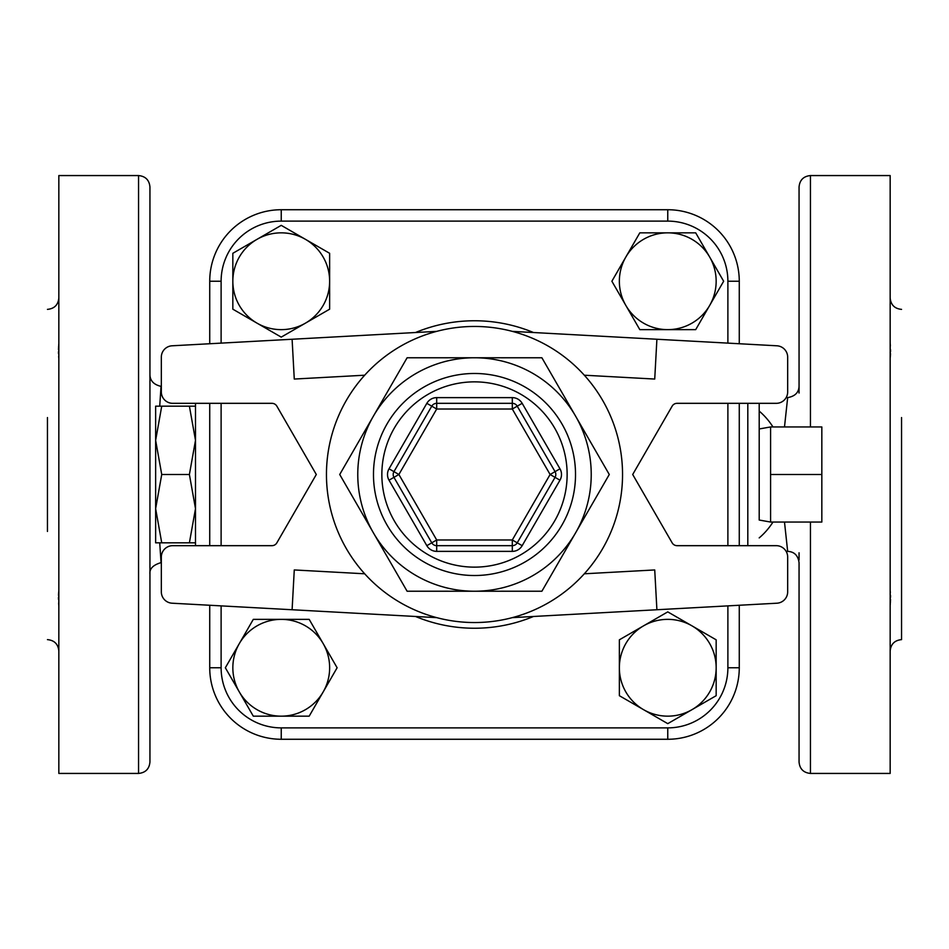 <?xml version="1.0" encoding="UTF-8"?>
<svg xmlns="http://www.w3.org/2000/svg" width="949" height="949" viewBox="0 0 949 949"><rect width="100%" height="100%" fill="white"/><g stroke="black" fill="none" stroke-linecap="round" stroke-linejoin="round"><path stroke-width="1.42" d="M161.069 562.627L159.717 542.828M159.717 406.172L161.045 386.362C153.928 384.713 150.227 380.917 149.942 374.974M149.942 762.047L149.942 186.953C149.266 180.037 145.47 176.241 138.554 175.565L138.554 773.435C145.47 772.759 149.266 768.963 149.942 762.047M810.446 426.955L810.446 175.565C803.53 176.241 799.734 180.037 799.058 186.953L799.058 393.052M799.058 552.781L799.058 559.981M784.491 522.045L787.67 551.369C794.337 551.713 798.121 555.509 799.058 562.757L799.058 762.047C799.734 768.963 803.53 772.759 810.446 773.435L810.446 522.045M799.058 386.219C798.833 392.506 795.025 396.302 787.67 397.607L784.491 426.955M799.058 283.656L799.058 363.372M799.058 585.628L799.058 665.344M58.838 608.262L58.743 591.476M58.66 592.603L58.506 595.403M58.482 597.301L58.506 599.388M58.66 602.971L58.767 605.284M58.838 359.434L58.743 344.321M58.66 346.029L58.506 349.635M58.482 351.711L58.506 353.645M58.66 356.397L58.767 357.868M47.45 531.44L47.45 417.56M890.162 589.531L890.257 604.679M890.162 340.738L890.257 357.524M890.34 356.397L890.494 353.597M890.518 351.699L890.494 349.612M890.34 346.029L890.233 343.716M901.55 417.56L901.55 639.626L901.55 417.56M890.34 602.971L890.494 599.365M890.518 597.289L890.494 595.355M890.34 592.603L890.233 591.18M810.446 773.435L890.162 773.435L890.162 175.565L810.446 175.565M138.554 175.565L58.838 175.565L58.838 773.435L138.554 773.435M232.837 253.3L257.037 239.326A48.399 48.399 0 0 0 232.837 281.236L232.837 253.3M257.037 323.158L232.837 309.184L232.837 281.236A48.399 48.399 0 0 0 305.436 323.158L281.236 337.12L257.037 323.158M281.236 225.352L305.436 239.326A48.399 48.399 0 0 0 257.037 239.326L281.236 225.352M329.635 281.236L329.635 309.184L305.436 323.158A48.399 48.399 0 0 0 305.436 239.326L329.635 253.3L329.635 281.236M695.7 232.837L709.674 257.037A48.399 48.399 0 0 0 667.764 232.837L695.7 232.837M625.842 257.037L639.816 232.837L667.764 232.837A48.399 48.399 0 0 0 625.842 305.436L611.88 281.236L625.842 257.037M723.648 281.236L709.674 305.436A48.399 48.399 0 0 0 709.674 257.037L723.648 281.236M667.764 329.635L639.816 329.635L625.842 305.436A48.399 48.399 0 0 0 709.674 305.436L695.7 329.635L667.764 329.635M716.163 695.7L691.963 709.674A48.399 48.399 0 0 0 716.163 667.764L716.163 695.7M691.963 625.842L716.163 639.816L716.163 667.764A48.399 48.399 0 0 0 643.564 625.842L667.764 611.88L691.963 625.842M667.764 723.648L643.564 709.674A48.399 48.399 0 0 0 691.963 709.674L667.764 723.648M619.365 667.764L619.365 639.816L643.564 625.842A48.399 48.399 0 0 0 643.564 709.674L619.365 695.7L619.365 667.764M253.3 716.163L239.326 691.963A48.399 48.399 0 0 0 281.236 716.163L253.3 716.163M323.158 691.963L309.184 716.163L281.236 716.163A48.399 48.399 0 0 0 323.158 643.564L337.12 667.764L323.158 691.963M225.352 667.764L239.326 643.564A48.399 48.399 0 0 0 239.326 691.963L225.352 667.764M281.236 619.365L309.184 619.365L323.158 643.564A48.399 48.399 0 0 0 239.326 643.564L253.3 619.365L281.236 619.365M407.109 357.773L373.408 416.137A116.727 116.727 0 0 0 474.5 591.227A116.727 116.727 0 0 0 575.592 416.137A116.727 116.727 0 0 0 373.408 416.137L407.109 357.773L541.891 357.773L609.282 474.5L541.891 591.227L407.109 591.227L339.718 474.5L373.408 416.137L339.718 474.5L407.109 591.227M276.859 406.172A5.694 5.694 0 0 0 271.924 403.325L172.718 403.325A11.388 11.388 0 0 1 161.33 391.937L161.33 357.168A11.388 11.388 0 0 1 172.101 345.792L292.102 339.256L294.273 379.054L364.689 375.211A148.044 148.044 0 0 0 364.689 573.789L294.273 569.946L292.102 609.744L172.101 603.208A11.388 11.388 0 0 1 161.33 591.832L161.33 557.063A11.388 11.388 0 0 1 172.718 545.675L271.924 545.675A5.694 5.694 0 0 0 276.859 542.828L316.302 474.5L276.859 406.172M512.306 331.367L776.899 345.792A11.388 11.388 0 0 1 787.67 357.168L787.67 391.937A11.388 11.388 0 0 1 776.282 403.325L677.076 403.325A5.694 5.694 0 0 0 672.141 406.172L632.698 474.5L672.141 542.828A5.694 5.694 0 0 0 677.076 545.675L776.282 545.675A11.388 11.388 0 0 1 787.67 557.063L787.67 591.832A11.388 11.388 0 0 1 776.899 603.208L656.898 609.744L654.727 569.946L584.311 573.789M656.898 339.256L654.727 379.054L584.311 375.211M436.694 331.367L292.102 339.256M512.306 617.633L656.898 609.744M436.694 617.633L292.102 609.744M559.969 468.806L550.112 474.5L512.306 539.981L517.241 542.828A5.694 5.694 0 0 1 512.306 545.675L436.694 545.675A5.694 5.694 0 0 1 431.759 542.828L393.954 477.347A5.694 5.694 0 0 1 393.954 471.653L431.759 406.172A5.694 5.694 0 0 1 436.694 403.325L512.306 403.325A5.694 5.694 0 0 1 517.241 406.172L555.046 471.653A5.694 5.694 0 0 1 555.046 477.347L517.241 542.828L522.164 545.675L559.969 480.194A11.388 11.388 0 0 0 559.969 468.806L522.164 403.325A11.388 11.388 0 0 0 512.306 397.631L436.694 397.631A11.388 11.388 0 0 0 426.836 403.325L389.031 468.806A11.388 11.388 0 0 0 389.031 480.194L426.836 545.675A11.388 11.388 0 0 0 436.694 551.369L512.306 551.369A11.388 11.388 0 0 0 522.164 545.675M436.694 397.631L436.694 403.325A5.694 5.694 0 0 0 431.759 406.172L426.836 403.325M622.544 474.5A148.044 148.044 0 0 1 400.478 602.71A148.044 148.044 0 0 1 400.478 346.29A148.044 148.044 0 0 1 622.544 474.5M209.729 605.26L209.729 667.764A71.507 71.507 0 0 0 281.236 739.271L667.764 739.271A71.507 71.507 0 0 0 739.271 667.764L739.271 605.26M739.271 545.675L739.271 403.325M739.271 343.74L739.271 281.236A71.507 71.507 0 0 0 667.764 209.729L281.236 209.729A71.507 71.507 0 0 0 209.729 281.236L209.729 343.74M209.729 403.325L209.729 545.675M727.883 281.236L739.271 281.236A71.507 71.507 0 0 0 667.764 209.729L667.764 221.117A60.119 60.119 0 0 1 727.883 281.236L727.883 343.123M667.764 727.883L667.764 739.271A71.507 71.507 0 0 0 739.271 667.764L727.883 667.764A60.119 60.119 0 0 1 667.764 727.883L281.236 727.883L281.236 739.271M759.2 520.04L759.2 403.325L759.2 520.04L770.588 522.045L821.834 522.045L821.834 426.955L770.588 426.955L770.588 474.5L821.834 474.5M770.588 522.045L770.588 474.5M195.494 545.675L195.494 542.828L189.397 542.828L195.494 508.664L189.397 474.5L195.494 440.336L189.397 406.172L195.494 406.172M189.397 474.5L161.733 474.5L155.636 508.664L161.733 542.828L155.636 542.828L155.636 440.336L161.733 474.5M189.397 542.828L161.733 542.828M189.397 406.172L161.733 406.172L155.636 440.336L155.636 406.172L161.733 406.172M195.494 542.828L195.494 403.325M381.854 474.5A92.646 92.646 0 0 1 520.823 394.274A92.646 92.646 0 0 1 520.823 554.726A92.646 92.646 0 0 1 381.854 474.5M373.479 474.5A101.021 101.021 0 0 0 525.011 561.986A101.021 101.021 0 0 0 525.011 387.014A101.021 101.021 0 0 0 373.479 474.5M512.306 551.369L512.306 539.981L436.694 539.981L426.836 545.675M389.031 480.194L398.888 474.5L436.694 539.981L436.694 551.369M559.969 480.194L550.112 474.5L512.306 409.019L522.164 403.325M389.031 468.806L398.888 474.5L436.694 409.019L436.694 403.325M431.759 406.172L436.694 409.019L512.306 409.019L512.306 397.631M281.236 727.883A60.119 60.119 0 0 1 221.117 667.764L209.729 667.764M727.883 403.325L727.883 545.675M727.883 605.877L727.883 667.764M221.117 343.123L221.117 281.236L209.729 281.236M221.117 667.764L221.117 605.877M221.117 545.675L221.117 403.325M221.117 281.236A60.119 60.119 0 0 1 281.236 221.117L281.236 209.729M281.236 221.117L667.764 221.117M533.468 332.518A153.738 153.738 0 0 0 415.532 332.518M415.532 616.482A153.738 153.738 0 0 0 533.468 616.482M747.812 403.325L747.812 545.675M772.984 522.045A76.869 62.634 90 0 1 759.2 537.893M759.2 411.107A76.869 62.634 90 0 1 772.984 426.955M161.33 562.627L161.045 562.638C153.086 564.975 149.384 568.771 149.942 574.026M47.45 309.374C54.366 308.698 58.162 304.902 58.838 297.986M47.45 639.626C54.366 640.302 58.162 644.098 58.838 651.014M901.55 309.374C894.634 308.698 890.838 304.902 890.162 297.986M901.55 639.626C894.634 640.302 890.838 644.098 890.162 651.014M759.2 428.96L770.588 426.955M787.67 551.369L786.14 551.369M787.646 397.631L786.14 397.631"/></g></svg>
